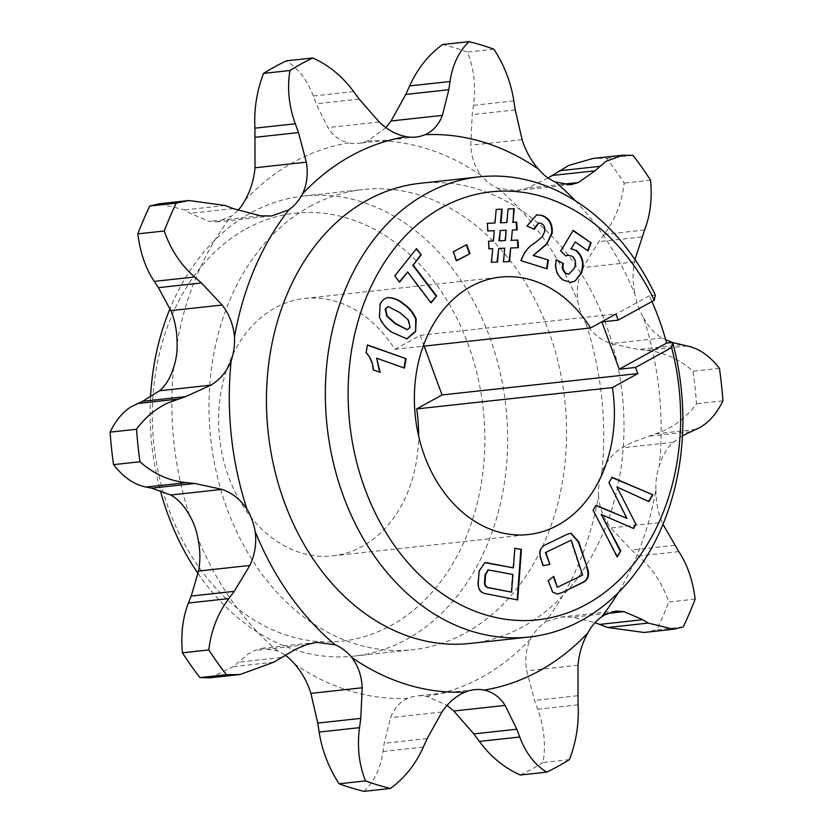 <?xml version="1.0" encoding="UTF-8"?>
<svg xmlns="http://www.w3.org/2000/svg" width="833" height="833" viewBox="0 0 833 833"><rect width="100%" height="100%" fill="white"/><g stroke="black" fill="none" stroke-linecap="round" stroke-linejoin="round"><path stroke-width="0.62" stroke-dasharray="4.17 3.12" d="M246.068 228.929A215.247 165.611 -96.2 0 1 468.24 344.664A215.247 165.611 -96.2 0 1 391.166 625.427A215.247 165.611 -96.2 0 1 168.995 509.681A215.247 165.611 -96.2 0 1 246.068 228.929M198.025 573.458A231.439 178.064 83.8 0 0 353.983 656.123A231.439 178.064 83.8 0 0 406.889 639.213A231.439 178.064 83.8 0 0 499.894 371.383A231.439 178.064 83.8 0 0 303.795 195.984A231.439 178.064 83.8 0 0 250.889 212.904A231.439 178.064 83.8 0 0 169.984 308.71M424.143 346.111L420.196 335.324L394.842 349.308A129.469 99.616 83.8 0 0 304.576 298.464A129.469 99.616 83.8 0 0 274.973 307.929A129.469 99.616 83.8 0 0 222.952 457.754A129.469 99.616 83.8 0 0 332.648 555.882A129.469 99.616 83.8 0 0 362.251 546.427A129.469 99.616 83.8 0 0 418.624 435.982M420.124 183.302A231.439 178.064 -96.2 0 1 616.222 358.7A231.439 178.064 -96.2 0 1 523.218 626.52A231.439 178.064 -96.2 0 1 470.301 643.44M655.332 295.121L649.292 295.777A231.439 178.064 -96.2 0 1 651.927 301.536M309.782 206.48A231.439 178.064 -96.2 0 1 362.699 189.56A231.439 178.064 -96.2 0 1 558.787 364.969A231.439 178.064 -96.2 0 1 465.793 632.788A231.439 178.064 -96.2 0 1 412.876 649.698A231.439 178.064 -96.2 0 1 216.778 474.3A231.439 178.064 -96.2 0 1 309.782 206.48M586.036 323.891A279.534 215.07 -96.2 0 1 601.822 472.301C606.028 461.649 612.776 453.496 622.064 447.842L631.987 442.49L655.519 433.826C671.981 428.537 685.632 418.52 696.492 403.745A381.243 293.331 83.8 0 0 693.035 371.237C679.426 359.096 663.963 352.13 646.647 350.339L638.245 349.527L610.974 343.602C600.749 340.031 592.43 333.46 586.036 323.891A54.697 42.087 -96.2 0 1 577.769 301.286C576.321 289.499 578.112 278.253 583.142 267.549L598.771 241.653L604.206 234.385C615.306 219.423 621.959 202.315 624.167 183.062A381.243 293.331 83.8 0 0 606.663 158.291L593.034 158.447M682.487 435.742L673.387 442.25C667.15 447.54 662.443 455.464 659.247 466.043A54.697 42.087 -96.2 0 0 655.915 489.856A279.534 215.07 -96.2 0 1 618.096 592.919M695.149 599.135L668.722 602.009C662.589 583.766 652.478 568.429 638.411 556.007L631.56 550.04L610.839 527.966C603.686 518.605 599.562 507.995 598.49 496.124A279.534 215.07 -96.2 0 1 544.126 623.199L547.625 621.137L561.484 616.993L572.656 617.232L595.012 622.678M363.959 791.35C374.111 781.677 380.462 768.38 383.003 751.481L384.18 743.275L390.615 717.619C393.572 709.737 398.278 703.843 404.755 699.928L407.931 698.304A54.697 42.087 -96.2 0 1 417.021 695.951A54.697 42.087 -96.2 0 1 426.704 696.346L447.082 705.364M210.155 677.812L233.386 666.619L247.588 654.467L254.648 650.458L262.353 648.241L277.701 651.031A54.697 42.087 -96.2 0 1 284.928 655.03M575.332 200.763A279.534 215.07 -96.2 0 1 635.194 295.017A54.697 42.087 -96.2 0 0 643.472 317.623A279.534 215.07 -96.2 0 1 659.247 466.043M407.931 698.304A279.534 215.07 -96.2 0 1 294.424 663.797M277.701 651.031A279.534 215.07 -96.2 0 1 197.806 537.983M189.528 515.377A279.534 215.07 -96.2 0 1 173.753 366.957M177.085 343.144A279.534 215.07 -96.2 0 1 231.449 216.059L217.267 221.922L209.021 221.37L190.236 213.3L184.811 209.906L159.322 203.762M237.988 210.322A54.697 42.087 -96.2 0 1 231.449 216.059M245.121 200.128A279.534 215.07 -96.2 0 1 348.86 142.922C340.228 141.016 333.231 135.914 327.869 127.584L316.176 103.781L313.291 95.993C307.315 80.041 298.308 68.337 286.271 60.861M385.918 127.636L367.645 140.954A54.697 42.087 -96.2 0 1 358.544 143.307A54.697 42.087 -96.2 0 1 348.86 142.922M367.645 140.954A279.534 215.07 -96.2 0 1 481.141 175.471C474.789 167.027 471.332 156.948 470.78 145.223L472.217 114.61L473.488 105.333C476.007 86.309 474.008 68.556 467.48 52.094A381.243 293.331 83.8 0 0 442.615 44.534M548.072 177.97L527.018 188.143L516.481 190.663L497.863 188.227A54.697 42.087 -96.2 0 1 481.141 175.471M497.863 188.227A279.534 215.07 -96.2 0 1 577.769 301.286M598.49 496.124A54.697 42.087 -96.2 0 1 601.822 472.301M569.46 759.602L543.033 762.487C545.969 745.181 544.188 727.428 537.712 709.227L534.515 700.428L526.675 670.825C524.748 659.32 526.008 648.751 530.454 639.14A54.697 42.087 -96.2 0 1 544.126 623.199M530.454 639.14A279.534 215.07 -96.2 0 1 426.704 696.346M634.975 259.542L634.475 261.958C632.466 272.276 632.705 283.293 635.194 295.017M643.472 317.623C648.782 327.286 655.061 334.075 662.308 338L665.671 339.687M650.594 180.178L624.167 183.062M633.09 155.417L606.663 158.291M493.907 49.209L467.48 52.094M520.302 775.013A381.243 293.331 83.8 0 0 543.033 762.487M683.237 626.968L656.81 629.852A381.243 293.331 83.8 0 0 668.722 602.009M644.003 632.476L656.81 629.852M655.915 489.856C655.935 501.799 658.018 512.628 662.173 522.374L610.839 527.966M722.919 400.86L696.492 403.745M719.462 368.353L693.035 371.237M150.513 397.258A231.439 178.064 83.8 0 0 160.321 490.46M394.842 349.308L423.164 346.226M420.196 335.324L615.972 313.979M649.292 295.777L601.905 321.902M570.72 282.46L563.295 280.107M562.775 280.159C556.329 275.421 554.007 268.632 555.798 259.802L556.319 259.74M568.595 274.192L574.458 268.195M573.937 268.257C575.936 263.53 575.239 259.573 571.844 256.387L572.365 256.325M571.844 256.387L568.002 255.252M565.347 255.96L560.734 251.045M560.213 251.097L573.198 230.366M587.536 250.972L574.718 241.987M517.158 599.864L485.4 593.794C479.995 592.95 477.465 589.139 477.798 582.371L478.319 582.309M477.798 582.371L479.162 571.053M478.631 571.115L484.639 562.702M512.878 567.898L514.856 548.176M517.147 600.02L517.668 599.968M485.4 593.794L485.92 593.731M511.066 592.201L512.378 574.572L488.159 569.97M489.783 570.136L490.304 570.074M512.378 574.572L512.899 574.51M497.03 262.072L491.501 262.291M490.981 262.343L492.709 248.682M492.188 248.734L489.065 248.817M488.544 248.88L488.555 241.195M488.034 241.247L488.555 241.237M492.855 241.07L494.292 230.71M493.771 230.762L487.867 230.949M487.347 231.012L487.357 223.296M486.836 223.359L487.357 223.338M494.458 223.057L496.197 209.395M495.677 209.458L496.197 209.437M506.37 222.609L508.057 208.948M516.699 229.846L517.231 229.825M516.699 229.887L511.816 230.075M517.897 247.713L518.428 247.693M517.907 247.755L510.192 248.047M508.994 261.614L509.515 261.593M508.994 261.656L503.538 261.822M503.017 261.885L504.694 248.224M504.173 248.276L498.228 248.505M497.03 262.114L497.551 262.051M504.84 240.612L505.704 230.314L499.79 230.533M505.704 230.314L506.225 230.252M546.563 268.872L521.104 260.719M520.573 260.781C523.332 252.566 527.976 246.61 534.515 242.892L542.345 236.666M541.825 236.718L544.72 231.366M544.199 231.418C544.699 227.222 543.345 224.504 540.128 223.286L540.648 223.223M540.128 223.286L538.451 223.036M533.745 229.356L527.008 226.066M526.487 226.118L536.39 214.872M456.036 260.802L452.84 251.764L453.371 251.712M452.84 251.764L466.782 244.61M430.578 302.941L407.17 272.047M399.101 282.231L394.852 275.879M394.321 275.942L416.49 248.619M379.629 372.132L372.945 369.998C372.32 362.938 369.862 357.149 365.604 352.619L367.436 344.935M403.953 368.134L376.141 358.242M379.65 372.382L380.171 372.32M372.945 369.998L373.465 369.946M365.604 352.619L366.124 352.567M406.712 338.906L391.323 332.273C386.033 328.816 381.92 323.839 378.994 317.342L379.515 317.29M378.994 317.342L380.108 304.743M379.588 304.805C381.233 300.744 383.826 298.36 387.355 297.652L387.866 297.6M391.323 332.273L391.843 332.211M407.108 329.701L409.565 327.421L407.951 320.216L399.632 312.802L388.074 306.648M407.951 320.216L408.472 320.164M409.565 327.421L410.086 327.359M616.774 556.965L593.138 510.244M592.617 510.306L596.001 505.256M626.416 518.438L608.985 482.578M608.465 482.64L612.016 477.288M648.47 501.653L616.389 487.055M633.07 528.528L600.666 514.471M542.71 565.722L540.836 560.026L541.356 559.963M540.836 560.026C537.983 552.279 539.576 547.125 545.594 544.543L566.544 534.609M566.024 534.671L570.73 533.224M557.308 594.054L552.81 592.19M552.279 592.253L548.176 580.788M547.656 580.851L553.758 576.363M556.808 587.348L582.642 575.072M582.121 575.124L570.699 540.211M690.484 431.681L647.48 436.367M607.424 613.442L572.656 617.232M305.982 644.857L254.648 650.458M634.475 261.958L583.142 267.549M662.308 338L610.974 343.602M641.774 236.957L598.771 241.653M644.565 229.981L604.206 234.385M562.296 184.301L527.018 188.143M522.104 139.632L470.78 145.223M515.231 109.925L472.217 114.61M513.846 100.939L473.488 105.333M379.202 121.982L327.869 127.584M359.179 99.096L316.176 103.781M353.65 91.588L313.291 95.993M260.344 215.768L209.021 221.37M233.25 208.604L190.236 213.3M225.17 205.501L184.811 209.906M273.734 662.214L233.386 666.619M280.981 657.497L237.978 662.193M423.351 747.076L383.003 751.481M427.194 738.579L384.18 743.275M441.948 712.017L390.615 717.619M578.06 704.833L537.712 709.227M577.529 695.742L534.515 700.428M577.998 665.234L526.675 670.825M678.77 551.613L638.411 556.007M674.574 545.344L631.56 550.04M673.387 442.25L622.064 447.842M695.878 429.432L655.519 433.826M686.996 345.945L646.647 350.339M681.259 344.841L638.245 349.527M534.515 242.892L535.036 242.84M399.632 312.802L400.163 312.75M545.594 544.543L546.115 544.49M332.648 555.882L528.424 534.536M303.795 195.984L362.699 189.56M615.733 611.078L561.484 616.993M474.456 689.693L417.021 695.951M570.647 184.749L516.481 190.663M415.979 137.049L358.544 143.307M271.516 216.007L217.267 221.922M188.997 200.524L188.06 200.628M316.519 642.337L262.353 648.251M673.678 629.238L673.012 629.311M353.983 656.123L412.876 649.698M304.576 298.464L500.352 277.118M570.99 282.439L570.459 282.491M484.91 562.671L484.389 562.723M536.65 214.841L536.129 214.904M406.973 338.885L406.452 338.937M571.001 533.182L570.47 533.245M557.569 594.033L557.048 594.085"/><path stroke-width="1.25" d="M586.932 604.071A215.247 165.611 83.8 0 0 671.596 347.569L672.648 342.446A231.439 178.064 -96.2 0 1 582.111 620.096A231.439 178.064 -96.2 0 1 529.205 637.016A231.439 178.064 -96.2 0 1 333.106 461.617A231.439 178.064 -96.2 0 1 426.111 193.787A231.439 178.064 -96.2 0 1 479.017 176.877A231.439 178.064 -96.2 0 1 655.332 295.121L654.28 300.244A215.247 165.611 83.8 0 0 441.834 207.573A215.247 165.611 83.8 0 0 364.76 488.336A215.247 165.611 83.8 0 0 586.932 604.071M654.28 300.244L618.221 320.122L615.972 313.979L590.618 327.963A129.469 99.616 83.8 0 0 500.352 277.118A129.469 99.616 83.8 0 0 470.749 286.573A129.469 99.616 83.8 0 0 418.718 436.409A129.469 99.616 83.8 0 0 528.424 534.536A129.469 99.616 83.8 0 0 558.027 525.071A129.469 99.616 83.8 0 0 612.432 387.584L416.656 408.93A129.469 99.616 83.8 0 1 418.624 435.982M529.205 637.016L470.301 643.44A231.439 178.064 -96.2 0 1 274.213 468.031A231.439 178.064 -96.2 0 1 367.207 200.212A231.439 178.064 -96.2 0 1 420.124 183.302L479.017 176.877M651.927 301.536A231.439 178.064 -96.2 0 1 666.608 343.102L672.648 342.446M672.679 342.54L686.996 345.945C698.804 348.277 709.622 355.743 719.462 368.353A381.243 293.331 -96.2 0 1 722.919 400.86C716.016 415.146 706.998 424.663 695.878 429.432L682.487 435.742M663.016 524.29L678.77 551.613C687.36 564.514 692.817 580.351 695.149 599.135A381.243 293.331 -96.2 0 1 683.237 626.968L673.678 629.248L648.189 623.094L642.764 619.7L623.979 611.63L615.733 611.078L604.581 614.931L601.551 616.941A54.697 42.087 -96.2 0 0 587.879 632.872A279.534 215.07 -96.2 0 1 484.14 690.078A54.697 42.087 -96.2 0 0 474.456 689.693A54.697 42.087 -96.2 0 0 465.355 692.046L461.711 693.712C454.089 697.731 447.498 703.833 441.948 712.017L427.194 738.579L423.351 747.076C415.459 764.475 404.463 778.272 390.385 788.466L363.959 791.35A381.243 293.331 83.8 0 1 339.093 783.791L365.52 780.906C359.002 764.569 357.003 746.826 359.512 727.667L360.783 718.39L362.22 687.777C361.678 676.104 358.221 666.025 351.859 657.529A279.534 215.07 -96.2 0 0 465.355 692.046M587.879 632.872C582.402 642.555 579.112 653.343 577.998 665.234L578.06 704.833C579.133 723.492 576.259 741.745 569.46 759.602A381.243 293.331 -96.2 0 1 546.729 772.139C534.755 764.756 525.748 753.042 519.709 737.007L516.824 729.219L505.131 705.416C499.8 697.117 492.803 692.004 484.14 690.078M447.082 705.364L453.798 711.018L473.821 733.904L479.35 741.412C490.731 756.77 504.381 767.974 520.302 775.013L546.729 772.139M575.332 200.763A279.534 215.07 -96.2 0 0 555.299 181.969A54.697 42.087 -96.2 0 1 538.576 169.203A279.534 215.07 -96.2 0 0 425.069 134.696A54.697 42.087 -96.2 0 1 415.979 137.049A54.697 42.087 -96.2 0 1 406.296 136.654A279.534 215.07 -96.2 0 0 302.546 193.86A54.697 42.087 -96.2 0 1 288.874 209.801A279.534 215.07 -96.2 0 0 234.51 336.876A54.697 42.087 -96.2 0 1 231.178 360.699A279.534 215.07 -96.2 0 0 246.964 509.109A54.697 42.087 -96.2 0 1 255.231 531.714A279.534 215.07 -96.2 0 0 335.137 644.773L316.519 642.337L305.982 644.857L295.694 649.23L273.734 662.214L239.966 674.553L226.337 674.709L199.91 677.583L210.155 677.812M246.964 509.109C240.602 499.571 232.292 493.001 222.026 489.398L194.755 483.473L186.353 482.661C169.151 480.912 153.689 473.946 139.965 461.763A381.243 293.331 -96.2 0 1 136.508 429.255C144.869 417.75 155.188 409.045 167.475 403.12L185.52 396.633L210.936 385.158C220.193 379.536 226.94 371.383 231.178 360.699M234.51 336.876C233.448 325.057 229.335 314.437 222.161 305.034L201.44 282.96L194.589 276.993C180.594 264.675 170.494 249.338 164.278 230.991L137.851 233.865C140.142 252.534 145.598 268.372 154.23 281.387L158.426 287.656L170.827 310.626C174.972 320.32 177.054 331.159 177.085 343.144A54.697 42.087 -96.2 0 1 173.753 366.957C170.578 377.495 165.871 385.429 159.613 390.75L142.516 401.319L130.437 407.16C122.264 412.585 115.485 420.904 110.081 432.14A381.243 293.331 83.8 0 0 113.538 464.647C123.305 477.205 134.123 484.671 146.004 487.055L151.741 488.159L170.692 495C177.908 498.894 184.187 505.693 189.528 515.377A54.697 42.087 -96.2 0 1 197.806 537.983C200.295 549.655 200.534 560.671 198.525 571.042L191.226 596.043L188.435 603.019C182.75 617.388 180.74 633.986 182.406 652.822A381.243 293.331 83.8 0 0 199.91 677.583M136.508 429.255L110.081 432.14M302.546 193.86C306.981 184.301 308.252 173.733 306.325 162.175L298.485 132.572L295.288 123.773C288.822 105.697 287.052 87.954 289.967 70.513A381.243 293.331 -96.2 0 1 301.213 63.922A381.243 293.331 -96.2 0 1 312.698 57.987L286.271 60.861A381.243 293.331 83.8 0 0 274.796 66.807A381.243 293.331 83.8 0 0 263.54 73.398C256.762 91.12 253.888 109.383 254.94 128.167L255.002 167.766C253.909 179.616 250.618 190.403 245.121 200.128A54.697 42.087 -96.2 0 1 237.988 210.322M289.967 70.513L263.54 73.398M555.299 181.969L570.647 184.759L578.352 182.542L595.022 170.807L605.799 161.404L622.855 155.198L633.09 155.417A381.243 293.331 -96.2 0 1 650.594 180.178C652.281 198.889 650.271 215.487 644.565 229.981L634.975 259.542M622.855 155.198L593.034 158.447L568.762 165.444L548.072 177.97M620.731 550.905L617.295 556.913L593.138 510.244L596.001 505.256L626.937 518.376L608.985 482.578L612.016 477.288L652.874 494.812L648.99 501.591L616.909 486.993L635.954 524.342L633.59 528.476L601.187 514.419L620.731 550.905L617.066 556.465M367.436 344.935L406.087 358.69L404.474 368.082L376.662 358.19L380.171 372.32L373.465 369.946C372.84 362.886 370.393 357.097 366.124 352.567L367.436 344.935M469.979 253.648L456.567 260.75L453.371 251.712L466.782 244.61L469.979 253.648L456.494 260.562M491.501 262.291L492.709 248.682L489.065 248.817L488.555 241.195L493.375 241.008L494.292 230.71L487.867 230.949L487.357 223.296L494.979 223.005L496.197 209.395L502.195 209.166L500.977 222.775L506.891 222.546L508.057 208.948L514.263 208.698L513.024 222.317L516.71 222.172L517.231 229.825L512.337 230.023L511.41 240.321L517.918 240.071L518.428 247.693L510.712 247.995L509.515 261.593L503.538 261.822L504.694 248.224L498.748 248.442L497.551 262.051L491.501 262.291M563.295 280.107C556.85 275.359 554.528 268.57 556.319 259.74L563.42 263.592C562.4 267.612 563.264 270.86 566.013 273.349L568.856 274.172L574.458 268.195C576.457 263.478 575.77 259.521 572.365 256.325L568.273 255.221L565.867 255.898L560.734 251.045L573.198 230.366L591.149 242.934L588.056 250.91L575.249 241.934L571.251 248.734L576.446 250.556C582.965 256.418 584.651 263.884 581.507 272.943L575.176 280.96L570.99 282.439L563.295 280.107M618.221 320.122L601.905 321.902L619.231 369.227L635.548 367.447L671.596 347.569M635.548 367.447L637.797 373.601L612.432 387.584M478.319 582.309L479.162 571.053L484.91 562.671L513.399 567.846L514.856 548.176L521.416 549.457L517.668 599.968L485.92 593.731C480.516 592.888 477.986 589.077 478.319 582.309M533.641 255.439L548.364 260.021L547.094 268.809L521.104 260.719C523.853 252.514 528.497 246.547 535.036 242.84L542.345 236.666L544.72 231.366C545.219 227.159 543.866 224.452 540.648 223.223L538.712 223.005L534.265 229.304L527.008 226.066L536.65 214.841L541.96 215.445C549.259 217.84 552.695 223.692 552.258 233.001L546.521 244.423L533.12 255.492L548.364 260.021M436.596 295.965L431.098 302.879L407.701 271.985L399.621 282.179L394.852 275.879L416.49 248.619L421.259 254.908L413.199 265.071L436.596 295.965L430.869 302.577M379.515 317.29L380.108 304.743C381.753 300.682 384.346 298.297 387.876 297.6L387.886 297.6C393.561 297.6 398.882 299.745 403.838 304.035C409.149 307.492 413.272 312.49 416.219 318.997L415.625 331.534L406.973 338.885L391.843 332.211C386.554 328.764 382.441 323.787 379.515 317.29M543.231 565.659L541.356 559.963C538.503 552.227 540.096 547.062 546.115 544.49L566.544 534.609L571.001 533.182L578.82 541.877L587.13 567.273C589.941 575.02 588.337 580.195 582.309 582.798L561.879 592.68L557.569 594.033L552.81 592.19L548.176 580.788L553.758 576.363L557.329 587.286L582.642 575.072L571.219 540.148L545.907 552.373L549.842 564.41L543.231 565.659M618.096 592.919A279.534 215.07 -96.2 0 1 601.551 616.941M335.137 644.773A54.697 42.087 -96.2 0 1 351.859 657.529M284.928 655.03A54.697 42.087 -96.2 0 1 294.424 663.797C301.827 672.127 307.315 681.988 310.896 693.368L317.769 723.075L319.154 732.061C322.038 750.502 328.681 767.745 339.093 783.791M425.069 134.696C433.118 131.062 438.887 124.617 442.385 115.381L448.82 89.725L449.997 81.519C452.496 64.714 458.837 51.427 469.041 41.65A381.243 293.331 -96.2 0 1 493.907 49.209C504.267 65.13 510.921 82.373 513.846 100.939L515.231 109.925L522.104 139.632C525.665 150.971 531.152 160.831 538.576 169.203M469.041 41.65L442.615 44.534C428.61 54.624 417.625 68.421 409.649 85.924L405.806 94.421L391.052 120.983L385.918 127.636M312.698 57.987C328.525 64.943 342.165 76.147 353.65 91.588L359.179 99.096L379.202 121.982C387.543 129.958 396.57 134.852 406.296 136.654M164.278 230.991A381.243 293.331 -96.2 0 1 176.19 203.148L188.997 200.514L225.17 205.501L233.25 208.604L260.344 215.768L271.516 216.007L288.874 209.801M176.19 203.148L149.763 206.032A381.243 293.331 83.8 0 0 137.851 233.865M188.06 200.628L159.322 203.762L149.763 206.032M139.965 461.763L113.538 464.647M226.337 674.709A381.243 293.331 -96.2 0 1 208.833 649.938C210.999 630.81 217.652 613.702 228.794 598.615L234.229 591.347L249.858 565.451C254.877 554.799 256.679 543.553 255.231 531.714M208.833 649.938L182.406 652.822M390.385 788.466A381.243 293.331 -96.2 0 1 365.52 780.906M595.012 622.678L607.83 627.499L644.003 632.476L673.012 629.311M665.671 339.687L672.45 342.467M424.143 346.111L442.021 394.946L416.656 408.93M169.984 308.71A231.439 178.064 83.8 0 0 150.513 397.258M160.321 490.46A231.439 178.064 83.8 0 0 198.025 573.458M423.164 346.226L590.618 327.963M442.021 394.946L637.797 373.601M619.231 369.227L666.608 343.102M556.246 260.042L563.42 263.592M562.9 263.655C561.879 267.674 562.744 270.923 565.482 273.401L566.013 273.349M565.482 273.401L568.595 274.192M568.002 255.252L565.753 255.783M573.01 230.658L591.149 242.934M590.628 242.997L587.661 250.639M571.251 248.734L575.249 241.934M570.73 248.786L576.446 250.556M575.926 250.608C582.444 256.481 584.131 263.936 580.986 273.005L581.507 272.943M580.986 273.005L575.176 280.96M574.655 281.023L570.72 282.46M484.639 562.702L488.2 562.889M487.68 562.952L513.399 567.846M514.846 548.333L521.416 549.457M520.896 549.52L517.158 599.864M488.159 569.97L485.108 574.572L484.587 581.621C484.275 585.287 485.566 587.327 488.471 587.754L511.587 592.138L512.899 574.51L488.419 569.939L485.629 574.52L485.108 581.569C484.796 585.224 486.087 587.275 488.992 587.702L511.587 592.138M485.108 574.572L485.629 574.52M488.471 587.754L488.992 587.702M484.587 581.621L485.108 581.569M488.555 241.237L493.375 241.008M487.357 223.338L494.979 223.005M496.197 209.437L502.195 209.166M501.674 209.229L500.446 222.828L500.977 222.775M500.446 222.828L506.891 222.546M508.047 208.979L514.263 208.698M513.732 208.76L513.024 222.317M512.503 222.369L516.71 222.172M516.189 222.224L516.699 229.846M511.41 240.321L512.337 230.023M510.889 240.373L517.918 240.071M517.387 240.123L517.897 247.713M508.994 261.614L510.712 247.995M497.03 262.072L498.748 248.442M500.31 230.47L498.894 240.831L505.36 240.55L506.225 230.252L500.31 230.47L499.415 240.779L505.36 240.55M498.894 240.831L499.415 240.779M547.843 260.083L546.594 268.663M538.451 223.036L533.797 229.096M536.39 214.872L541.96 215.445M541.44 215.508C548.739 217.902 552.164 223.754 551.738 233.063L552.258 233.001M551.738 233.063L546.521 244.423M546 244.486L533.12 255.492M466.334 244.85L469.458 253.701M399.382 281.866L407.701 271.985M416.198 248.984L421.259 254.908M420.738 254.96L413.199 265.071M412.679 265.123L436.076 296.017M367.395 345.164L406.087 358.69M405.567 358.742L403.995 367.905M379.65 372.382L376.662 358.19M387.886 297.6L387.366 297.652C393.041 297.662 398.361 299.807 403.318 304.087L403.838 304.035M403.318 304.087C408.628 307.554 412.751 312.542 415.698 319.06L416.219 318.997M415.698 319.06L415.625 331.534M415.105 331.586L406.712 338.906M388.074 306.648L385.106 308.97L386.731 316.186L395.071 323.6L407.108 329.701M400.163 312.75L388.324 306.606L385.627 308.908L387.262 316.124L395.592 323.548L407.368 329.691L410.086 327.359L408.472 320.164L400.163 312.75M385.106 308.97L385.627 308.908M386.731 316.186L387.262 316.124M595.866 505.485L626.937 518.376M611.891 477.517L652.874 494.812M652.354 494.864L648.605 501.414M635.954 524.342L616.909 486.993M635.433 524.405L633.195 528.299M620.21 550.957L601.187 514.419M570.73 533.224L578.3 541.929L587.13 567.273M586.609 567.325C589.42 575.072 587.806 580.257 581.788 582.85L582.309 582.798M581.788 582.85L561.879 592.68M561.359 592.732L557.308 594.054M553.331 576.696L557.329 587.286M545.907 552.373L571.219 540.148M545.386 552.425L549.842 564.41M549.322 564.462L543.22 565.628M623.979 611.63L607.424 613.442M505.131 705.416L453.798 711.018M599.614 166.381L559.266 170.786M595.022 170.807L552.019 175.503M578.352 182.542L562.296 184.301M449.997 81.519L409.649 85.924M448.82 89.725L405.806 94.421M442.385 115.381L391.052 120.983M295.288 123.773L254.94 128.167M298.485 132.572L255.471 137.258M306.325 162.175L255.002 167.766M194.589 276.993L154.23 281.387M201.44 282.96L158.426 287.656M222.161 305.034L170.827 310.626M210.936 385.158L159.613 390.75M185.52 396.633L142.516 401.319M177.481 399.174L137.122 403.568M186.353 482.661L146.004 487.055M194.755 483.473L151.741 488.159M222.026 489.398L170.692 495M249.858 565.451L198.525 571.042M234.229 591.347L191.226 596.043M228.794 598.615L188.435 603.019M362.22 687.777L310.896 693.368M360.783 718.39L317.769 723.075M359.512 727.667L319.154 732.061M516.824 729.219L473.821 733.904M519.709 737.007L479.35 741.412M642.764 619.7L599.75 624.396M648.189 623.094L607.83 627.499M395.071 323.6L395.592 323.548M578.3 541.929L578.82 541.877M239.966 674.553L210.145 677.802M568.856 274.172L568.335 274.234M568.273 255.221L567.752 255.273M488.419 569.939L487.899 569.991M538.712 223.005L538.191 223.057M388.324 306.606L387.803 306.669M407.368 329.691L406.848 329.743"/></g></svg>
